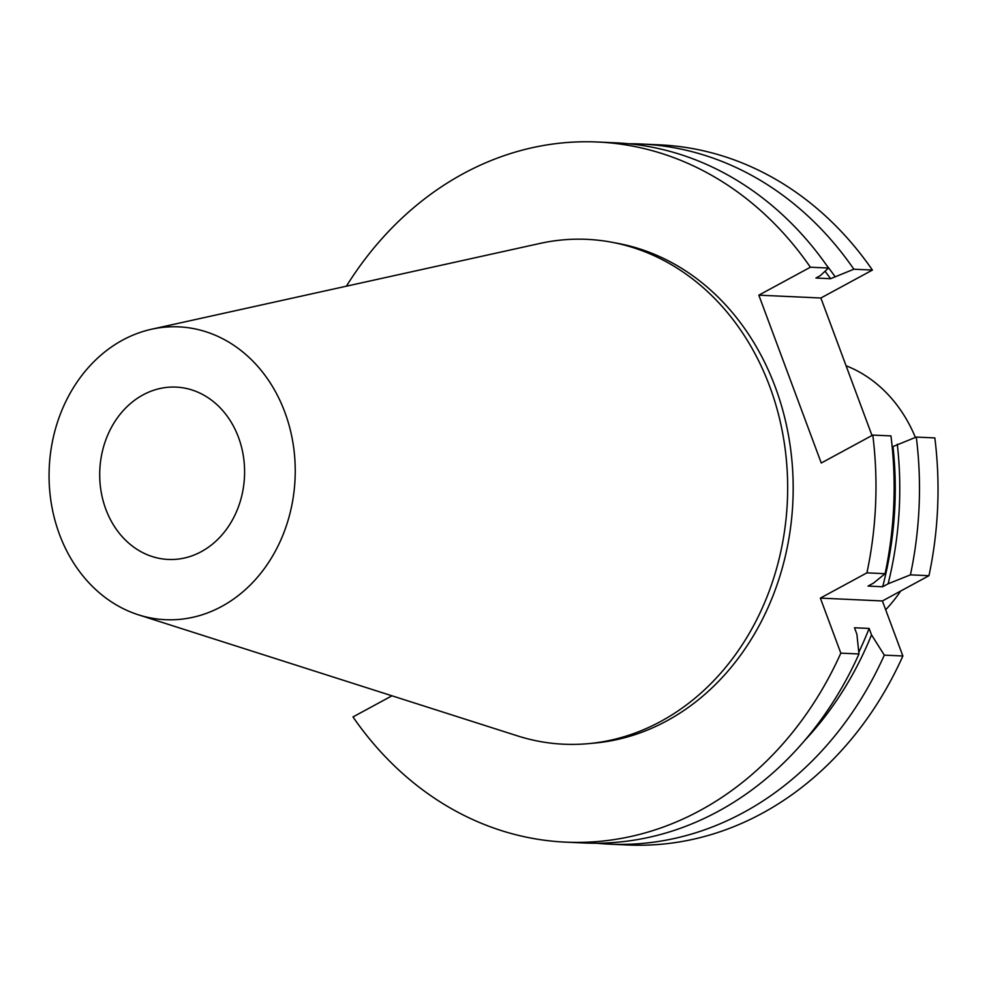 <?xml version="1.0" encoding="UTF-8"?>
<svg xmlns="http://www.w3.org/2000/svg" width="987" height="987" viewBox="0 0 987 987"><rect width="100%" height="100%" fill="white"/><g stroke="black" fill="none" stroke-linecap="round" stroke-linejoin="round"><path stroke-width="1.48" d="M804.454 740.743A333.347 279.827 -87.4 0 0 871.521 634.875L884.315 655.134L902.871 655.985L882.403 600.96L928.964 575.705A350.434 294.175 92.6 0 0 934.837 437.92L916.294 437.068A350.434 294.175 92.6 0 1 910.421 574.853L928.964 575.705M628.559 143.757A350.434 294.175 92.6 0 1 641.254 144.016L659.797 144.867A350.434 294.175 92.6 0 1 872.409 270.068L820.876 298.012L872.002 435.501M902.871 655.985A350.434 294.175 92.6 0 1 627.658 844.983L609.115 844.132A350.434 294.175 92.6 0 1 596.456 843.231M885.672 609.744A143.769 120.685 -87.4 0 0 900.662 591.053M915.381 437.414A143.769 120.685 -87.4 0 0 846.069 365.758M143.004 394.899A86.264 72.409 92.6 0 1 176.105 387.114A86.264 72.409 92.6 0 1 243.431 456.5A86.264 72.409 92.6 0 1 201.299 551.659A86.264 72.409 92.6 0 1 168.197 559.444A86.264 72.409 92.6 0 1 100.871 490.058A86.264 72.409 92.6 0 1 143.004 394.899M138.476 614.839A146.569 123.042 92.6 0 0 221.68 606.45A146.569 123.042 -87.4 0 0 290.067 428.987A146.569 123.042 -87.4 0 0 151.579 329.226A146.569 123.042 -87.4 0 0 122.622 340.108A146.569 123.042 92.6 0 0 49.35 485.653A146.569 123.042 92.6 0 0 138.476 614.839L517.373 735.846A252.697 212.131 92.6 0 0 660.821 721.386A252.697 212.131 -87.4 0 0 778.743 415.428A252.697 212.131 -87.4 0 0 539.975 243.431L151.579 329.226M614.556 242.79A251.833 211.403 -87.4 0 1 791.426 455.673A251.833 211.403 -87.4 0 1 666.78 720.892A251.833 211.403 92.6 0 1 591.583 743.334M391.975 695.798L352.988 716.932A350.434 294.175 -87.4 0 0 565.613 842.133A350.434 294.175 -87.4 0 0 840.825 653.147L820.357 598.11L882.403 600.96M820.357 598.11L866.919 572.855A350.434 294.175 -87.4 0 0 872.792 435.07L821.258 463.014L758.83 295.162L810.376 267.218A350.434 294.175 -87.4 0 0 597.752 142.017A350.434 294.175 -87.4 0 0 346.375 286.205M871.521 634.875L869.128 628.435A327.968 275.311 92.6 0 1 858.801 652.247M840.825 653.147L858.974 653.974L856.889 634.209L854.495 627.757L869.128 628.435M641.254 144.016A350.434 294.175 92.6 0 1 853.866 269.217L872.409 270.068M884.315 655.134A350.434 294.175 92.6 0 1 609.115 844.132M758.83 295.162L820.876 298.012M810.376 267.218L828.525 268.045L820.234 275.694L815.928 278.026L830.56 278.704L853.866 269.217M916.294 437.068L892.988 446.556A327.968 275.311 92.6 0 1 882.674 586.747L888.127 583.786A333.347 279.827 -87.4 0 0 897.294 444.224M892.137 446.519L892.988 446.556M872.792 435.07L890.953 435.909A350.434 294.175 92.6 0 1 885.08 573.694L873.495 583.12L868.042 586.081L882.674 586.747M834.866 276.372A333.347 279.827 -87.4 0 0 826.304 264.861M910.421 574.853L888.127 583.786M825.058 271.252A327.968 275.311 92.6 0 1 830.56 278.704M597.752 142.017L615.9 142.844A350.434 294.175 92.6 0 1 828.525 268.045M858.974 653.974A350.434 294.175 92.6 0 1 583.773 842.972L565.613 842.133M866.919 572.855L885.08 573.694"/></g></svg>
